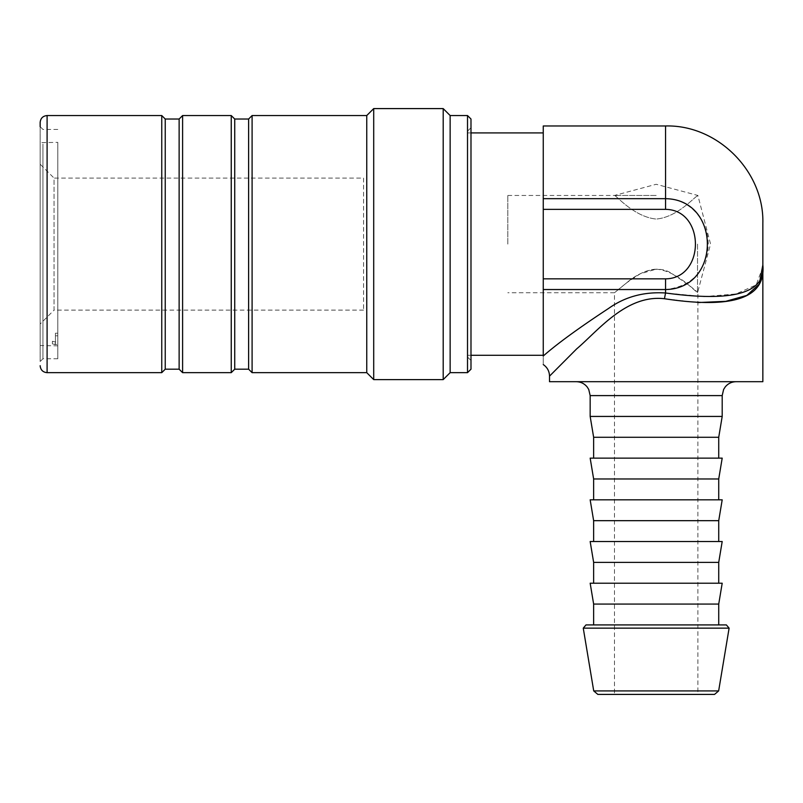 <?xml version="1.0" encoding="UTF-8"?>
<svg xmlns="http://www.w3.org/2000/svg" width="803" height="803" viewBox="0 0 803 803"><rect width="100%" height="100%" fill="white"/><g stroke="black" fill="none" stroke-linecap="round" stroke-linejoin="round"><path stroke-width="0.6" stroke-dasharray="4.01 3.01" d="M656.181 195.46L614.486 195.46C615.138 194.306 633.687 216.92 656.181 219.048C677.1 217.332 694.043 197.317 697.526 195.761L697.877 196.755L697.526 195.761C694.043 197.317 677.1 217.332 656.181 219.048C633.687 216.92 615.138 194.306 614.486 195.46L656.181 195.46M363.558 178.085L363.558 310.119L363.558 178.085L54.052 178.085L54.052 310.119L40.15 324.021L40.15 164.193L40.15 324.021M507.817 244.102L507.817 195.46L507.817 244.102M57.796 144.088L57.796 358.76L57.796 144.088M57.796 341.606L57.796 142.362L57.796 341.606L55.437 342.008L52.406 341.335L55.437 341.335L55.437 333.205L57.796 333.205M57.796 335.795L55.437 335.795L55.437 343.915L52.406 343.915L55.437 344.597L57.796 344.196M52.406 343.915L52.406 341.335M467.517 145.604L467.517 357.024L467.517 145.604M467.517 244.102L467.517 132.917L467.517 244.102M656.181 381.696L736.1 381.696L656.181 381.696M549.513 381.696L762.85 381.696M590.165 416.436L722.198 416.436M656.181 269.156C677.1 270.882 694.043 290.897 697.526 292.453L697.877 291.449L697.526 292.453C694.384 289.05 686.053 282.907 672.523 274.024C657.286 262.962 637.13 273.562 626.701 282.797L617.858 289.893C624.895 284.864 638.786 270.149 656.181 269.156L640.212 273.813L627.243 282.375L614.486 292.744L614.486 694.404L697.877 694.404L614.486 694.404M697.526 244.102L697.526 292.453L697.526 244.102M697.877 302.56L664.482 298.736A13.902 1.064 -80.3 0 1 665.567 292.985L704.151 296.608L736.03 293.958L756.205 284.894L762.83 266.907L762.85 223.254M543.26 289.542L543.26 356.03C543.26 366.82 543.26 366.82 543.26 356.03C557.152 343.794 578.973 327.905 608.724 308.342C625.095 296.729 644.046 291.609 665.567 292.985L665.567 289.542L543.26 289.542L543.26 278.852L665.567 278.852L665.567 289.542C688.412 286.952 702.254 274.947 707.082 253.527C713.054 229.036 694.615 198.702 665.567 198.672L665.567 125.971M664.482 298.736C626.26 294.249 597.894 330.987 576.695 348.863L549.513 376.145L576.674 348.873C597.904 330.966 626.28 294.269 664.482 298.736M665.567 278.852C705.375 278.42 705.375 209.744 665.567 209.362L543.26 209.362L543.26 125.971M543.26 209.362L543.26 278.852M718.725 624.915L726.364 624.915M597.833 694.404L714.54 694.404M593.638 437.284L718.725 437.284M718.725 458.132L593.638 458.132L718.725 458.132M590.165 458.132L722.198 458.132M593.638 478.979L718.725 478.979M718.725 499.827L593.638 499.827L718.725 499.827M590.165 499.827L722.198 499.827M593.638 520.675L718.725 520.675M718.725 541.523L593.638 541.523L718.725 541.523M590.165 541.523L722.198 541.523M593.638 562.371L718.725 562.371M718.725 583.219L593.638 583.219L718.725 583.219M590.165 583.219L722.198 583.219M593.638 604.067L718.725 604.067M40.15 142.653L40.15 345.561L40.15 142.653L57.796 142.362M55.437 341.335L55.437 343.915M363.558 310.119L54.052 310.119L54.052 178.085L40.15 164.193M55.437 333.205L55.437 335.795M373.706 379.608L373.706 108.596M443.196 379.608L443.196 108.596M42.93 144.088L42.93 358.76L42.93 144.088M57.796 129.444L42.93 129.444L40.15 126.663L40.15 361.541L40.15 122.498M161.754 372.662L161.754 115.552M165.237 369.189L165.237 119.025M179.129 369.189L179.129 119.025M182.602 372.662L182.602 115.552M231.244 372.662L231.244 115.552M234.727 369.189L234.727 119.025M248.619 369.189L248.619 119.025M252.092 372.662L252.092 115.552M366.75 372.662L366.75 115.552M450.142 372.662L450.142 115.552M467.517 372.662L467.517 115.552M470.99 369.189L470.99 119.025M470.99 142.573L470.99 360.497L470.99 142.573M722.198 395.598L590.165 395.598M665.567 209.362L665.567 198.672L543.26 198.672M583.259 628.147L729.114 628.147M593.718 690.921L718.645 690.921M47.096 372.662L47.096 115.552M507.817 195.46L614.486 195.46L656.181 184.288L697.877 195.46L710.565 244.102L697.877 291.449L697.877 694.404M57.796 345.842L40.15 345.561M614.486 292.744L507.817 292.744M762.83 266.907L762.85 265.251M467.517 355.287L470.99 355.287M467.517 132.917L470.99 132.917M57.796 358.76L42.93 358.76L40.15 361.541M467.517 357.024L470.99 360.497M467.517 131.18L470.99 127.707"/><path stroke-width="1.2" d="M697.877 302.56L725.731 301.336L746.81 295.414L759.226 284.172L762.85 264.95C766.393 297.501 721.847 300.643 665.567 292.985A13.902 1.064 99.7 0 0 664.482 298.736C626.26 294.249 597.894 330.987 576.695 348.863L549.513 376.145L576.674 348.873C597.904 330.966 626.28 294.269 664.482 298.736C721.385 307.318 766.423 303.333 762.85 264.95L762.85 381.696L549.513 381.696L549.513 376.145C549.372 371.217 547.285 367.352 543.25 364.552M718.725 458.132L718.725 437.284L722.198 416.436L590.165 416.436L590.165 395.598L722.198 395.598L723.613 389.475L725.25 386.905C728.08 383.523 731.694 381.786 736.1 381.696M722.198 416.436L722.198 395.598M543.26 356.03C543.26 366.82 543.26 366.82 543.26 356.03L543.26 289.542L665.567 289.542C721.285 288.749 721.285 199.485 665.567 198.672L543.26 198.672L543.26 209.362L665.567 209.362L665.567 125.971C717.47 124.565 764.255 171.35 762.85 223.254L762.85 264.95M665.567 209.362C705.365 209.764 705.365 278.46 665.567 278.852L665.567 292.985C644.046 291.619 625.105 296.739 608.734 308.332C578.943 327.905 557.121 343.804 543.25 356.02M665.567 125.971L543.26 125.971L543.26 198.672M665.567 278.852L543.26 278.852L543.26 209.362M543.26 278.852L543.26 289.542M729.114 628.147L583.259 628.147L593.718 690.921L718.645 690.921L729.114 628.147L726.364 624.915L585.999 624.915L718.725 624.915L718.725 604.067L593.638 604.067L590.165 583.219L722.198 583.219L718.725 604.067M718.645 690.921L714.54 694.404L597.833 694.404L593.718 690.921M718.725 437.284L593.638 437.284L590.165 416.436M718.725 499.827L718.725 478.979L722.198 458.132L590.165 458.132L593.638 478.979L593.638 499.827M718.725 478.979L593.638 478.979M718.725 541.523L718.725 520.675L722.198 499.827L590.165 499.827L593.638 520.675L593.638 541.523M718.725 520.675L593.638 520.675M718.725 583.219L718.725 562.371L722.198 541.523L590.165 541.523L593.638 562.371L593.638 583.219M718.725 562.371L593.638 562.371M373.706 362.304L373.706 379.608L443.196 379.608L443.196 108.596L373.706 108.596L373.706 362.304M40.15 365.716C40.562 369.932 42.88 372.251 47.096 372.662L47.096 115.552C42.88 115.963 40.562 118.272 40.15 122.498L40.15 126.663M47.096 115.552L161.754 115.552L161.754 372.662L47.096 372.662M161.754 115.552L165.237 119.025L165.237 369.189L161.754 372.662M165.237 119.025L179.129 119.025L179.129 369.189L182.602 372.662L231.244 372.662L231.244 115.552L182.602 115.552L182.602 372.662M231.244 115.552L234.727 119.025L234.727 369.189L231.244 372.662M234.727 119.025L248.619 119.025L248.619 369.189L252.092 372.662L366.75 372.662L373.706 379.608M248.619 119.025L252.092 115.552L252.092 372.662M252.092 115.552L366.75 115.552L366.75 372.662M443.196 108.596L450.142 115.552L450.142 372.662L443.196 379.608M450.142 115.552L467.517 115.552L467.517 372.662L450.142 372.662M467.517 115.552L470.99 119.025L470.99 369.189L467.517 372.662M590.165 395.598L588.75 389.475L587.184 386.986C584.353 383.553 580.72 381.796 576.273 381.696M583.259 628.147L585.999 624.915M593.638 437.284L593.638 458.132M593.638 604.067L593.638 624.915M470.99 355.287L543.26 355.287M470.99 132.917L543.26 132.917M165.237 369.189L179.129 369.189M179.129 119.025L182.602 115.552M234.727 369.189L248.619 369.189M366.75 115.552L373.706 108.596"/></g></svg>
